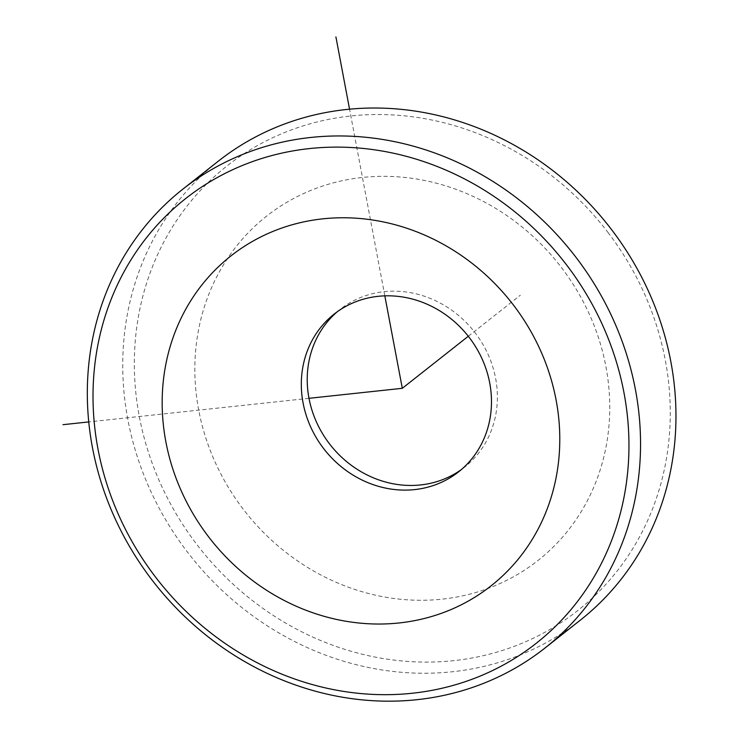 <?xml version="1.0" encoding="UTF-8"?>
<svg xmlns="http://www.w3.org/2000/svg" width="738" height="738" viewBox="0 0 738 738"><rect width="100%" height="100%" fill="white"/><g stroke="black" fill="none" stroke-linecap="round" stroke-linejoin="round"><path stroke-width="0.55" stroke-dasharray="3.69 2.77" d="M337.183 311.814A100.469 91.567 51.7 0 1 340.08 309.425A100.469 91.567 51.7 0 1 454.571 312.294A100.469 91.567 51.7 0 1 492.947 425.863A100.469 91.567 51.7 0 1 464.516 467.2A100.469 91.567 51.7 0 1 461.518 469.46M218.347 161.142A292.285 266.381 -128.3 0 0 186.594 550.954A292.285 266.381 -128.3 0 0 580.345 620.132M608.407 233.005A283.143 258.06 -128.3 0 0 231.068 162.821A283.143 258.06 -128.3 0 0 196.188 543.62A283.143 258.06 -128.3 0 0 573.537 613.795A283.143 258.06 -128.3 0 0 608.407 233.005M308.982 398.317L88.763 421.924M384.83 295.864L349.554 109.178M468.298 336.26L520.345 295.209M198.707 410.134A219.214 199.786 51.7 0 1 362.459 177.461A219.214 199.786 51.7 0 1 605.889 366.482A219.214 199.786 51.7 0 1 442.136 599.155A219.214 199.786 51.7 0 1 198.707 410.134M458.612 471.85L464.516 467.2M334.176 314.074L340.08 309.425"/><path stroke-width="1.11" d="M305.753 355.412A100.469 91.567 -128.3 0 0 344.12 468.981A100.469 91.567 -128.3 0 0 458.612 471.85A100.469 91.567 -128.3 0 0 487.043 430.522A100.469 91.567 -128.3 0 0 448.667 316.943A100.469 91.567 -128.3 0 0 334.176 314.074A100.469 91.567 -128.3 0 0 305.753 355.412M171.456 342.377A210.081 191.465 -128.3 0 0 300.947 608.25A210.081 191.465 -128.3 0 0 550.511 499.414A210.081 191.465 -128.3 0 0 421.02 233.549A210.081 191.465 -128.3 0 0 171.456 342.377M461.518 469.46A100.469 91.567 51.7 0 1 348.41 463.067A100.469 91.567 51.7 0 1 311.657 350.762A100.469 91.567 51.7 0 1 337.183 311.814M567.088 265.588A283.143 258.06 -128.3 0 0 189.749 195.413A283.143 258.06 -128.3 0 0 154.869 576.203A283.143 258.06 -128.3 0 0 532.218 646.387A283.143 258.06 -128.3 0 0 567.088 265.588M576.692 258.254A292.285 266.381 -128.3 0 0 182.932 189.076A292.285 266.381 -128.3 0 0 151.179 578.887A292.285 266.381 -128.3 0 0 544.93 648.065A292.285 266.381 -128.3 0 0 576.692 258.254M544.93 648.065L580.345 620.132A292.285 266.381 -128.3 0 0 612.106 230.321A292.285 266.381 -128.3 0 0 218.347 161.142L182.932 189.076M384.83 295.864L402.302 388.308L308.982 398.317M88.763 421.924L62.979 424.682M349.554 109.178L335.901 36.9M402.302 388.308L468.298 336.26"/></g></svg>
